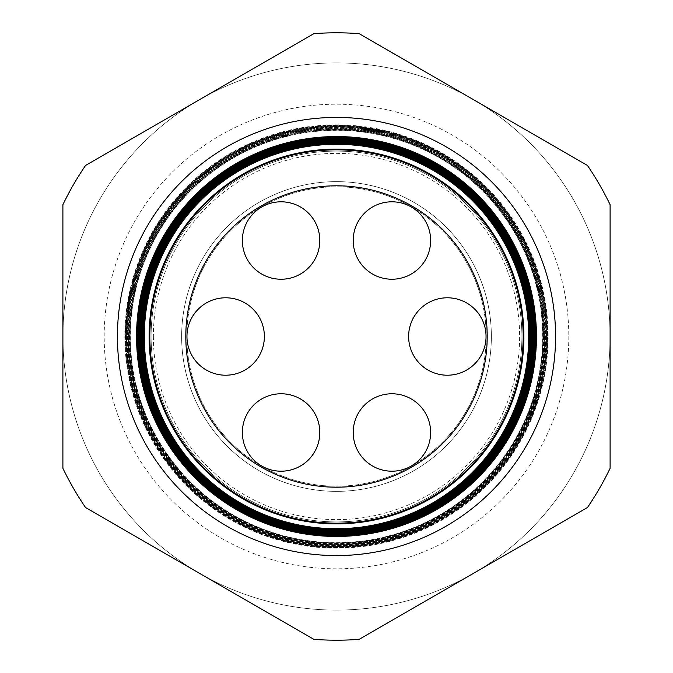 <?xml version="1.0" encoding="UTF-8"?>
<svg xmlns="http://www.w3.org/2000/svg" width="673" height="673" viewBox="0 0 673 673"><rect width="100%" height="100%" fill="white"/><g stroke="black" fill="none" stroke-linecap="round" stroke-linejoin="round"><path stroke-width="0.5" stroke-dasharray="3.37 2.52" d="M242.364 432.487A38.714 38.714 0 0 1 281.087 393.764A38.714 38.714 0 0 1 319.801 432.487A38.714 38.714 0 0 1 281.087 471.201A38.714 38.714 0 0 1 242.364 432.487M353.199 432.487A38.714 38.714 0 0 1 391.913 393.764A38.714 38.714 0 0 1 430.636 432.487A38.714 38.714 0 0 1 391.913 471.201A38.714 38.714 0 0 1 353.199 432.487M408.62 336.5A38.714 38.714 0 0 1 447.335 297.786A38.714 38.714 0 0 1 486.049 336.5A38.714 38.714 0 0 1 447.335 375.214A38.714 38.714 0 0 1 408.62 336.5M353.199 240.513A38.714 38.714 0 0 1 391.913 201.799A38.714 38.714 0 0 1 430.636 240.513A38.714 38.714 0 0 1 391.913 279.236A38.714 38.714 0 0 1 353.199 240.513M242.364 240.513A38.714 38.714 0 0 1 281.087 201.799A38.714 38.714 0 0 1 319.801 240.513A38.714 38.714 0 0 1 281.087 279.236A38.714 38.714 0 0 1 242.364 240.513M186.951 336.5A38.714 38.714 0 0 1 225.665 297.786A38.714 38.714 0 0 1 264.38 336.5A38.714 38.714 0 0 1 225.665 375.214A38.714 38.714 0 0 1 186.951 336.5M186.791 336.5A149.709 149.709 0 0 1 336.5 186.791A149.709 149.709 0 0 1 486.209 336.5A149.709 149.709 0 0 1 336.5 486.209A149.709 149.709 0 0 1 186.791 336.5A149.709 149.709 0 0 1 336.5 186.791A149.709 149.709 0 0 1 486.209 336.5A149.709 149.709 0 0 1 336.5 486.209A149.709 149.709 0 0 1 186.791 336.5M491.366 336.5A154.866 154.866 0 0 1 336.5 491.366A154.866 154.866 0 0 1 181.634 336.5A154.866 154.866 0 0 1 336.5 181.634A154.866 154.866 0 0 1 491.366 336.5A154.866 154.866 0 0 1 336.5 491.366A154.866 154.866 0 0 1 181.634 336.5A154.866 154.866 0 0 1 336.5 181.634A154.866 154.866 0 0 1 491.366 336.5A154.866 154.866 0 0 0 336.5 181.634A154.866 154.866 0 0 0 181.634 336.5A154.866 154.866 0 0 0 336.5 491.366A154.866 154.866 0 0 0 491.366 336.5A154.866 154.866 0 0 0 336.5 181.634A154.866 154.866 0 0 0 181.634 336.5A154.866 154.866 0 0 0 336.5 491.366A154.866 154.866 0 0 0 491.366 336.5M139.319 336.5A197.181 197.181 0 0 0 336.5 533.681A197.181 197.181 0 0 0 533.681 336.5A197.181 197.181 0 0 0 336.5 139.319A197.181 197.181 0 0 0 139.319 336.5M153.377 336.5A183.123 183.123 0 0 0 336.5 519.623A183.123 183.123 0 0 0 519.623 336.5A183.123 183.123 0 0 0 336.5 153.377A183.123 183.123 0 0 0 153.377 336.5M151.097 336.5A185.403 185.403 0 0 0 336.5 521.903A185.403 185.403 0 0 0 521.903 336.5A185.403 185.403 0 0 0 336.5 151.097A185.403 185.403 0 0 0 151.097 336.5A185.403 185.403 0 0 0 336.5 521.903A185.403 185.403 0 0 0 521.903 336.5A185.403 185.403 0 0 0 336.5 151.097A185.403 185.403 0 0 0 151.097 336.5A185.403 185.403 0 0 0 336.5 521.903A185.403 185.403 0 0 0 521.903 336.5A185.403 185.403 0 0 0 336.5 151.097A185.403 185.403 0 0 0 151.097 336.5A185.403 185.403 0 0 0 336.5 521.903A185.403 185.403 0 0 0 521.903 336.5A185.403 185.403 0 0 0 336.5 151.097A185.403 185.403 0 0 0 151.097 336.5A185.403 185.403 0 0 0 336.5 521.903A185.403 185.403 0 0 0 521.903 336.5A185.403 185.403 0 0 0 336.5 151.097A185.403 185.403 0 0 0 151.097 336.5A185.403 185.403 0 0 0 336.5 521.903A185.403 185.403 0 0 0 521.903 336.5A185.403 185.403 0 0 0 336.5 151.097A185.403 185.403 0 0 0 151.097 336.5A185.403 185.403 0 0 0 336.5 521.903A185.403 185.403 0 0 0 521.903 336.5A185.403 185.403 0 0 0 336.5 151.097A185.403 185.403 0 0 0 151.097 336.5A185.403 185.403 0 0 0 336.5 521.903A185.403 185.403 0 0 0 521.903 336.5A185.403 185.403 0 0 0 336.5 151.097A185.403 185.403 0 0 0 151.097 336.5A185.403 185.403 0 0 0 336.5 521.903A185.403 185.403 0 0 0 521.903 336.5A185.403 185.403 0 0 0 336.5 151.097A185.403 185.403 0 0 0 151.097 336.5A185.403 185.403 0 0 0 336.5 521.903A185.403 185.403 0 0 0 521.903 336.5A185.403 185.403 0 0 0 336.5 151.097A185.403 185.403 0 0 0 151.097 336.5A185.403 185.403 0 0 0 336.5 521.903A185.403 185.403 0 0 0 521.903 336.5A185.403 185.403 0 0 0 336.5 151.097A185.403 185.403 0 0 0 151.097 336.5A185.403 185.403 0 0 0 336.5 521.903A185.403 185.403 0 0 0 521.903 336.5A185.403 185.403 0 0 0 336.5 151.097A185.403 185.403 0 0 0 151.097 336.5A185.403 185.403 0 0 0 336.5 521.903A185.403 185.403 0 0 0 521.903 336.5A185.403 185.403 0 0 0 336.5 151.097A185.403 185.403 0 0 0 151.097 336.5A185.403 185.403 0 0 0 336.5 521.903A185.403 185.403 0 0 0 521.903 336.5A185.403 185.403 0 0 0 336.5 151.097A185.403 185.403 0 0 0 151.097 336.5M138.007 336.5A198.493 198.493 0 0 0 336.5 534.993A198.493 198.493 0 0 0 534.993 336.5A198.493 198.493 0 0 0 336.5 138.007A198.493 198.493 0 0 0 138.007 336.5A198.493 198.493 0 0 0 336.5 534.993A198.493 198.493 0 0 0 534.993 336.5A198.493 198.493 0 0 0 336.5 138.007A198.493 198.493 0 0 0 138.007 336.5A198.493 198.493 0 0 0 336.5 534.993A198.493 198.493 0 0 0 534.993 336.5A198.493 198.493 0 0 0 336.5 138.007A198.493 198.493 0 0 0 138.007 336.5A198.493 198.493 0 0 0 336.5 534.993A198.493 198.493 0 0 0 534.993 336.5A198.493 198.493 0 0 0 336.5 138.007A198.493 198.493 0 0 0 138.007 336.5A198.493 198.493 0 0 0 336.5 534.993A198.493 198.493 0 0 0 534.993 336.5A198.493 198.493 0 0 0 336.5 138.007A198.493 198.493 0 0 0 138.007 336.5A198.493 198.493 0 0 0 336.5 534.993A198.493 198.493 0 0 0 534.993 336.5A198.493 198.493 0 0 0 336.5 138.007A198.493 198.493 0 0 0 138.007 336.5A198.493 198.493 0 0 0 336.5 534.993A198.493 198.493 0 0 0 534.993 336.5A198.493 198.493 0 0 0 336.5 138.007A198.493 198.493 0 0 0 138.007 336.5A198.493 198.493 0 0 0 336.5 534.993A198.493 198.493 0 0 0 534.993 336.5A198.493 198.493 0 0 0 336.5 138.007A198.493 198.493 0 0 0 138.007 336.5A198.493 198.493 0 0 0 336.5 534.993A198.493 198.493 0 0 0 534.993 336.5A198.493 198.493 0 0 0 336.5 138.007A198.493 198.493 0 0 0 138.007 336.5A198.493 198.493 0 0 0 336.5 534.993A198.493 198.493 0 0 0 534.993 336.5A198.493 198.493 0 0 0 336.5 138.007A198.493 198.493 0 0 0 138.007 336.5M542.867 336.5A206.367 206.367 0 0 1 336.5 542.867A206.367 206.367 0 0 1 130.133 336.5A206.367 206.367 0 0 1 336.5 130.133A206.367 206.367 0 0 1 542.867 336.5M129.805 336.5A206.695 206.695 0 0 0 336.5 543.195A206.695 206.695 0 0 0 543.195 336.5A206.695 206.695 0 0 0 336.5 129.805A206.695 206.695 0 0 0 129.805 336.5M543.397 336.5A206.897 206.897 0 0 1 336.5 543.397A206.897 206.897 0 0 1 129.603 336.5A206.897 206.897 0 0 1 336.5 129.603A206.897 206.897 0 0 1 543.397 336.5M129.258 336.5A207.242 207.242 0 0 0 336.5 543.742A207.242 207.242 0 0 0 543.742 336.5A207.242 207.242 0 0 0 336.5 129.258A207.242 207.242 0 0 0 129.258 336.5M543.927 336.5A207.427 207.427 0 0 1 336.5 543.927A207.427 207.427 0 0 1 129.073 336.5A207.427 207.427 0 0 1 336.5 129.073A207.427 207.427 0 0 1 543.927 336.5M128.703 336.5A207.797 207.797 0 0 0 336.5 544.297A207.797 207.797 0 0 0 544.297 336.5A207.797 207.797 0 0 0 336.5 128.703A207.797 207.797 0 0 0 128.703 336.5M544.457 336.5A207.957 207.957 0 0 1 336.5 544.457A207.957 207.957 0 0 1 128.543 336.5A207.957 207.957 0 0 1 336.5 128.543A207.957 207.957 0 0 1 544.457 336.5M128.156 336.5A208.344 208.344 0 0 0 336.5 544.844A208.344 208.344 0 0 0 544.844 336.5A208.344 208.344 0 0 0 336.5 128.156A208.344 208.344 0 0 0 128.156 336.5M544.987 336.5A208.487 208.487 0 0 1 336.5 544.987A208.487 208.487 0 0 1 128.013 336.5A208.487 208.487 0 0 1 336.5 128.013A208.487 208.487 0 0 1 544.987 336.5M127.601 336.5A208.899 208.899 0 0 0 336.5 545.399A208.899 208.899 0 0 0 545.399 336.5A208.899 208.899 0 0 0 336.5 127.601A208.899 208.899 0 0 0 127.601 336.5M545.517 336.5A209.017 209.017 0 0 1 336.5 545.517A209.017 209.017 0 0 1 127.483 336.5A209.017 209.017 0 0 1 336.5 127.483A209.017 209.017 0 0 1 545.517 336.5M127.054 336.5A209.446 209.446 0 0 0 336.5 545.946A209.446 209.446 0 0 0 545.946 336.5A209.446 209.446 0 0 0 336.5 127.054A209.446 209.446 0 0 0 127.054 336.5M546.047 336.5A209.547 209.547 0 0 1 336.5 546.047A209.547 209.547 0 0 1 126.953 336.5A209.547 209.547 0 0 1 336.5 126.953A209.547 209.547 0 0 1 546.047 336.5M126.499 336.5A210.001 210.001 0 0 0 336.5 546.501A210.001 210.001 0 0 0 546.501 336.5A210.001 210.001 0 0 0 336.5 126.499A210.001 210.001 0 0 0 126.499 336.5M546.577 336.5A210.077 210.077 0 0 1 336.5 546.577A210.077 210.077 0 0 1 126.423 336.5A210.077 210.077 0 0 1 336.5 126.423A210.077 210.077 0 0 1 546.577 336.5M125.952 336.5A210.548 210.548 0 0 0 336.5 547.048A210.548 210.548 0 0 0 547.048 336.5A210.548 210.548 0 0 0 336.5 125.952A210.548 210.548 0 0 0 125.952 336.5M547.107 336.5A210.607 210.607 0 0 1 336.5 547.107A210.607 210.607 0 0 1 125.893 336.5A210.607 210.607 0 0 1 336.5 125.893A210.607 210.607 0 0 1 547.107 336.5M125.397 336.5A211.103 211.103 0 0 0 336.5 547.603A211.103 211.103 0 0 0 547.603 336.5A211.103 211.103 0 0 0 336.5 125.397A211.103 211.103 0 0 0 125.397 336.5A211.129 211.129 0 0 0 336.5 547.629A211.129 211.129 0 0 0 547.629 336.5A211.129 211.129 0 0 0 336.5 125.371A211.129 211.129 0 0 0 125.371 336.5M124.85 336.5A211.65 211.65 0 0 0 336.5 548.15A211.65 211.65 0 0 0 548.15 336.5A211.65 211.65 0 0 0 336.5 124.85A211.65 211.65 0 0 0 124.85 336.5M62.9 336.5A273.6 273.6 0 0 0 336.5 610.1A273.6 273.6 0 0 0 610.1 336.5L610.1 204.685A303.7 303.7 0 0 0 587.453 165.465L359.146 33.65A303.7 303.7 0 0 0 313.854 33.65L85.547 165.465A303.7 303.7 0 0 0 62.9 204.685L62.9 336.5A273.6 273.6 0 0 0 473.296 573.446A273.6 273.6 0 0 0 473.296 99.554A273.6 273.6 0 0 0 62.9 336.5L62.9 468.315A303.7 303.7 0 0 0 85.547 507.535L313.854 639.35A303.7 303.7 0 0 0 359.146 639.35L587.453 507.535A303.7 303.7 0 0 0 610.1 468.315L610.1 336.5A273.6 273.6 0 0 0 336.5 62.9A273.6 273.6 0 0 0 62.9 336.5A273.6 273.6 0 0 1 336.5 62.9A273.6 273.6 0 0 1 610.1 336.5M130.343 336.5A206.157 206.157 0 0 0 336.5 542.657A206.157 206.157 0 0 0 542.657 336.5A206.157 206.157 0 0 0 336.5 130.343A206.157 206.157 0 0 0 130.343 336.5M85.547 507.535L313.854 639.35A303.7 303.7 0 0 0 359.146 639.35L587.453 507.535A303.7 303.7 0 0 0 610.1 468.315L610.1 204.685A303.7 303.7 0 0 0 587.453 165.465L359.146 33.65A303.7 303.7 0 0 0 313.854 33.65L85.547 165.465A303.7 303.7 0 0 0 62.9 204.685L62.9 468.315A303.7 303.7 0 0 0 85.547 507.535A303.7 303.7 0 0 1 62.9 468.315L62.9 204.685A303.7 303.7 0 0 1 85.547 165.465L313.854 33.65A303.7 303.7 0 0 1 359.146 33.65L587.453 165.465A303.7 303.7 0 0 1 610.1 204.685L610.1 468.315A303.7 303.7 0 0 1 587.453 507.535L359.146 639.35A303.7 303.7 0 0 1 313.854 639.35L85.547 507.535M568.803 336.5A232.303 232.303 0 0 1 336.5 568.803A232.303 232.303 0 0 1 104.197 336.5A232.303 232.303 0 0 1 336.5 104.197A232.303 232.303 0 0 1 568.803 336.5"/><path stroke-width="1.01" d="M242.364 432.487A38.714 38.714 0 0 1 281.087 393.764A38.714 38.714 0 0 1 319.801 432.487A38.714 38.714 0 0 1 281.087 471.201A38.714 38.714 0 0 1 242.364 432.487M353.199 432.487A38.714 38.714 0 0 1 391.913 393.764A38.714 38.714 0 0 1 430.636 432.487A38.714 38.714 0 0 1 391.913 471.201A38.714 38.714 0 0 1 353.199 432.487M408.62 336.5A38.714 38.714 0 0 1 447.335 297.786A38.714 38.714 0 0 1 486.049 336.5A38.714 38.714 0 0 1 447.335 375.214A38.714 38.714 0 0 1 408.62 336.5M353.199 240.513A38.714 38.714 0 0 1 391.913 201.799A38.714 38.714 0 0 1 430.636 240.513A38.714 38.714 0 0 1 391.913 279.236A38.714 38.714 0 0 1 353.199 240.513M242.364 240.513A38.714 38.714 0 0 1 281.087 201.799A38.714 38.714 0 0 1 319.801 240.513A38.714 38.714 0 0 1 281.087 279.236A38.714 38.714 0 0 1 242.364 240.513M186.951 336.5A38.714 38.714 0 0 1 225.665 297.786A38.714 38.714 0 0 1 264.38 336.5A38.714 38.714 0 0 1 225.665 375.214A38.714 38.714 0 0 1 186.951 336.5M555.57 336.5A219.07 219.07 0 0 0 336.5 117.43A219.07 219.07 0 0 0 117.43 336.5A219.07 219.07 0 0 0 336.5 555.57A219.07 219.07 0 0 0 555.57 336.5M523.888 336.5A187.388 187.388 0 0 1 336.5 523.888A187.388 187.388 0 0 1 149.112 336.5A187.388 187.388 0 0 1 336.5 149.112A187.388 187.388 0 0 1 523.888 336.5M144.308 336.5A192.192 192.192 0 0 0 336.5 528.692A192.192 192.192 0 0 0 528.692 336.5A192.192 192.192 0 0 0 336.5 144.308A192.192 192.192 0 0 0 144.308 336.5M529.037 336.5A192.537 192.537 0 0 1 336.5 529.037A192.537 192.537 0 0 1 143.963 336.5A192.537 192.537 0 0 1 336.5 143.963A192.537 192.537 0 0 1 529.037 336.5M143.669 336.5A192.831 192.831 0 0 0 336.5 529.331A192.831 192.831 0 0 0 529.331 336.5A192.831 192.831 0 0 0 336.5 143.669A192.831 192.831 0 0 0 143.669 336.5M529.659 336.5A193.159 193.159 0 0 1 336.5 529.659A193.159 193.159 0 0 1 143.341 336.5A193.159 193.159 0 0 1 336.5 143.341A193.159 193.159 0 0 1 529.659 336.5M143.021 336.5A193.479 193.479 0 0 0 336.5 529.979A193.479 193.479 0 0 0 529.979 336.5A193.479 193.479 0 0 0 336.5 143.021A193.479 193.479 0 0 0 143.021 336.5M530.274 336.5A193.774 193.774 0 0 1 336.5 530.274A193.774 193.774 0 0 1 142.726 336.5A193.774 193.774 0 0 1 336.5 142.726A193.774 193.774 0 0 1 530.274 336.5M142.382 336.5A194.118 194.118 0 0 0 336.5 530.618A194.118 194.118 0 0 0 530.618 336.5A194.118 194.118 0 0 0 336.5 142.382A194.118 194.118 0 0 0 142.382 336.5M530.896 336.5A194.396 194.396 0 0 1 336.5 530.896A194.396 194.396 0 0 1 142.104 336.5A194.396 194.396 0 0 1 336.5 142.104A194.396 194.396 0 0 1 530.896 336.5M141.734 336.5A194.766 194.766 0 0 0 336.5 531.266A194.766 194.766 0 0 0 531.266 336.5A194.766 194.766 0 0 0 336.5 141.734A194.766 194.766 0 0 0 141.734 336.5M531.51 336.5A195.01 195.01 0 0 1 336.5 531.51A195.01 195.01 0 0 1 141.49 336.5A195.01 195.01 0 0 1 336.5 141.49A195.01 195.01 0 0 1 531.51 336.5M141.094 336.5A195.406 195.406 0 0 0 336.5 531.906A195.406 195.406 0 0 0 531.906 336.5A195.406 195.406 0 0 0 336.5 141.094A195.406 195.406 0 0 0 141.094 336.5M532.124 336.5A195.624 195.624 0 0 1 336.5 532.124A195.624 195.624 0 0 1 140.876 336.5A195.624 195.624 0 0 1 336.5 140.876A195.624 195.624 0 0 1 532.124 336.5M140.455 336.5A196.045 196.045 0 0 0 336.5 532.545A196.045 196.045 0 0 0 532.545 336.5A196.045 196.045 0 0 0 336.5 140.455A196.045 196.045 0 0 0 140.455 336.5M532.747 336.5A196.247 196.247 0 0 1 336.5 532.747A196.247 196.247 0 0 1 140.253 336.5A196.247 196.247 0 0 1 336.5 140.253A196.247 196.247 0 0 1 532.747 336.5M139.807 336.5A196.693 196.693 0 0 0 336.5 533.193A196.693 196.693 0 0 0 533.193 336.5A196.693 196.693 0 0 0 336.5 139.807A196.693 196.693 0 0 0 139.807 336.5M533.361 336.5A196.861 196.861 0 0 1 336.5 533.361A196.861 196.861 0 0 1 139.639 336.5A196.861 196.861 0 0 1 336.5 139.639A196.861 196.861 0 0 1 533.361 336.5M139.168 336.5A197.332 197.332 0 0 0 336.5 533.832A197.332 197.332 0 0 0 533.832 336.5A197.332 197.332 0 0 0 336.5 139.168A197.332 197.332 0 0 0 139.168 336.5M533.983 336.5A197.483 197.483 0 0 1 336.5 533.983A197.483 197.483 0 0 1 139.017 336.5A197.483 197.483 0 0 1 336.5 139.017A197.483 197.483 0 0 1 533.983 336.5M138.52 336.5A197.98 197.98 0 0 0 336.5 534.48A197.98 197.98 0 0 0 534.48 336.5A197.98 197.98 0 0 0 336.5 138.52A197.98 197.98 0 0 0 138.52 336.5M534.598 336.5A198.098 198.098 0 0 1 336.5 534.598A198.098 198.098 0 0 1 138.402 336.5A198.098 198.098 0 0 1 336.5 138.402A198.098 198.098 0 0 1 534.598 336.5M137.881 336.5A198.619 198.619 0 0 0 336.5 535.119A198.619 198.619 0 0 0 535.119 336.5A198.619 198.619 0 0 0 336.5 137.881A198.619 198.619 0 0 0 137.881 336.5M535.212 336.5A198.712 198.712 0 0 1 336.5 535.212A198.712 198.712 0 0 1 137.788 336.5A198.712 198.712 0 0 1 336.5 137.788A198.712 198.712 0 0 1 535.212 336.5M137.242 336.5A199.258 199.258 0 0 0 336.5 535.758A199.258 199.258 0 0 0 535.758 336.5A199.258 199.258 0 0 0 336.5 137.242A199.258 199.258 0 0 0 137.242 336.5M535.834 336.5A199.334 199.334 0 0 1 336.5 535.834A199.334 199.334 0 0 1 137.166 336.5A199.334 199.334 0 0 1 336.5 137.166A199.334 199.334 0 0 1 535.834 336.5M136.594 336.5A199.906 199.906 0 0 0 336.5 536.406A199.906 199.906 0 0 0 536.406 336.5A199.906 199.906 0 0 0 336.5 136.594A199.906 199.906 0 0 0 136.594 336.5M536.448 336.5A199.948 199.948 0 0 1 336.5 536.448A199.948 199.948 0 0 1 136.552 336.5A199.948 199.948 0 0 1 336.5 136.552A199.948 199.948 0 0 1 536.448 336.5M149.852 336.5A186.648 186.648 0 0 0 336.5 523.148A186.648 186.648 0 0 0 523.148 336.5A186.648 186.648 0 0 0 336.5 149.852A186.648 186.648 0 0 0 149.852 336.5M487.202 336.5A150.702 150.702 0 0 0 336.5 185.798A150.702 150.702 0 0 0 185.798 336.5A150.702 150.702 0 0 0 336.5 487.202A150.702 150.702 0 0 0 487.202 336.5M85.547 507.535L313.854 639.35A303.7 303.7 0 0 0 359.146 639.35L587.453 507.535A303.7 303.7 0 0 0 610.1 468.315L610.1 204.685A303.7 303.7 0 0 0 587.453 165.465L359.146 33.65A303.7 303.7 0 0 0 313.854 33.65L85.547 165.465A303.7 303.7 0 0 0 62.9 204.685L62.9 468.315A303.7 303.7 0 0 0 85.547 507.535"/></g></svg>
